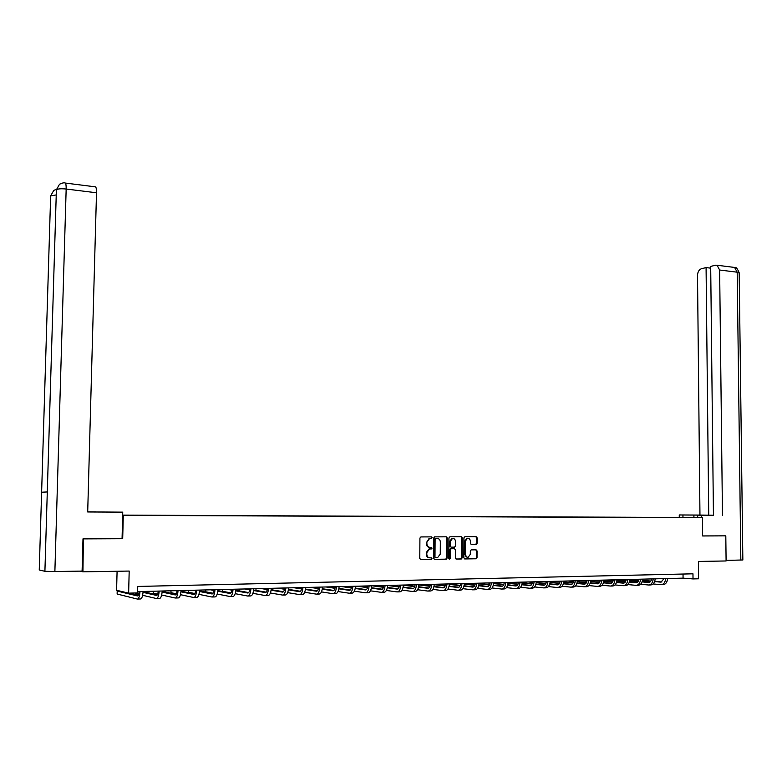 <?xml version="1.0" encoding="UTF-8"?>
<svg xmlns="http://www.w3.org/2000/svg" width="782" height="782" viewBox="0 0 782 782"><rect width="100%" height="100%" fill="white"/><g stroke="black" fill="none" stroke-linecap="round" stroke-linejoin="round"><path stroke-width="1.17" d="M432.133 537.664L431.449 536.882L420.931 536.931L419.924 538.065L419.778 558.446L420.775 559.56L431.302 559.413L431.996 558.612L431.312 557.83L429.953 557.849C428.037 557.664 426.992 556.471 426.816 554.282L426.825 552.591L429.562 548.984L431.469 548.925L432.065 548.133L431.381 547.351L430.022 547.361C428.106 547.165 427.06 545.973 426.884 543.783L426.894 542.092L429.601 538.515L431.547 538.446L432.133 537.664M431.625 536.911L431.625 537.645L431.087 536.882M431.488 557.859L431.488 558.573L431.019 557.84M429.455 557.81L429.416 557.81C427.5 557.615 426.454 556.432 426.278 554.243L426.288 552.551L429.025 548.944L430.931 548.886L431.527 548.104L431.058 547.351M476.121 544.467L477.069 543.353L477.088 537.781L476.15 536.677L464.899 536.726L463.941 537.84L463.853 557.84L464.801 558.944L476.189 558.768L477.02 557.664L477.049 550.919L476.101 549.824L471.165 549.883L470.334 550.987L470.324 554.34L468.086 557.312C466.365 557.351 465.407 556.383 465.212 554.409L465.261 541.252L467.46 538.299C469.2 538.251 470.168 539.218 470.373 541.212L470.373 543.402L471.321 544.497L476.121 544.467L475.554 544.428L476.502 543.324L476.521 537.752L475.788 536.677M83.4 538.827L82.931 571.828L129.186 571.056L128.639 593.147L137.583 592.922L137.749 586.441L692.969 573.812L693.018 578.924L698.57 578.788L698.404 561.437L726.097 560.968L725.804 535.856L724.787 535.826M83.85 538.876L122.696 538.7L123.282 515.387L702.451 517.733L702.637 535.973L725.804 535.856M447.236 537.928L446.268 536.814L434.567 536.882L433.736 537.996L433.609 558.25L434.587 559.365L446.141 559.208L447.118 558.074L447.236 537.928L445.926 536.814M449.904 536.794L461.302 536.745L462.26 537.85L462.172 557.869L461.321 558.983L456.336 559.062L455.368 557.957L455.407 549.814L454.45 548.71L451.067 548.749L450.227 549.863L450.188 558.368L449.591 559.15L448.819 558.387L448.936 537.918L449.904 536.794M82.931 571.828L79.529 571.134M122.666 515.103L702.451 517.733M123.282 515.387L122.657 515.377M667.007 517.528L122.666 515.182M667.007 517.41L122.666 515.27M117.085 571.251L116.596 590.273L128.639 593.147M137.622 591.612L683.067 578.142L693.018 578.924M683.028 574.037L683.067 578.142M431.556 547.38L431.556 548.104M122.696 538.7L122.07 538.642L122.745 512.151L87.701 511.966L96.509 192.783L66.167 189.029L54.877 571.534L82.1 571.085L83 538.837L122.07 538.651M431.596 537.645L430.999 538.417L429.054 538.485L426.894 542.092M429.631 547.341L429.484 547.332C427.568 547.126 426.522 545.934 426.346 543.754L426.356 542.063M420.472 559.511L430.765 559.374L431.459 558.573M434.293 559.316L445.72 559.15L446.571 558.025L446.678 537.899M435.789 538.436L435.105 539.228L434.988 556.999L435.672 557.771L437.519 557.722L440.256 554.115L440.334 541.994C440.158 539.824 439.113 538.632 437.216 538.427L435.144 538.417L434.557 539.199L435.105 539.228M435.564 557.771L434.45 556.96L434.557 539.199M435.251 538.407L436.669 538.397M456.043 559.013L460.764 558.934L461.605 557.82L461.703 537.83L460.96 536.745M454.019 548.681L450.52 548.71L449.679 549.824L449.63 558.319L450.188 558.368M449.171 559.062L449.63 558.319M455.456 541.369C455.241 539.355 454.254 538.378 452.495 538.436L450.276 541.398L450.246 546.061L451.214 547.175L454.596 547.136L455.427 546.022L455.456 541.369M452.719 538.407L451.937 538.407L449.718 541.369L450.276 541.398M451.097 547.165L449.699 546.032L449.718 541.369M471.077 544.467L475.554 544.428M467.665 538.28L466.903 538.28L464.704 541.222L465.261 541.252M467.284 557.302L464.645 554.37L464.704 541.222M464.518 558.895L475.622 558.729L476.453 557.625L476.482 550.88L475.788 549.824M139.147 591.573C138.825 594.476 138.248 595.933 137.417 595.933L117.202 591.065L117.124 594.027L137.349 599.061C138.707 599.002 139.597 596.5 140.017 591.554M138.258 595.317L129.138 593.137M119.646 591.006L117.202 591.065M137.71 599.051L140.418 598.973C141.786 598.914 142.686 596.422 143.106 591.475M95.736 511.975L87.701 511.848M87.701 511.907L122.745 512.151M95.746 511.878L87.701 511.809M54.877 571.534L44.906 571.3L47.291 491.956L41.622 492.22L39.247 569.98L44.906 571.3M95.13 186.81L95.551 186.869C96.235 187.543 96.557 189.518 96.509 192.783M56.236 194.923L50.644 195.911L53.772 190.417M64.945 182.998L65.317 183.056C65.942 183.731 66.226 185.725 66.167 189.029C61.152 188.53 57.888 188.785 56.392 189.801L59.52 184.229M701.522 517.723L701.493 515.201L697.652 515.152L712.578 515.221L679.255 514.957L699.958 515.064L697.515 275.43C697.71 271.931 698.961 269.712 701.288 268.783L706.078 267.581L708.736 515.162L699.958 515.064M701.493 515.201L708.736 515.162M682.96 517.469L682.94 514.996M679.275 517.42L679.255 514.957M697.681 517.674L697.652 515.152M722.47 515.309L719.636 270.015L717.055 265.235L715.589 265.196L710.691 266.418L713.438 515.211M742.851 559.98L726.097 560.391M710.711 268.158L706.078 267.581M725.012 535.836L702.637 535.934M158.267 591.104C157.935 593.988 157.338 595.425 156.478 595.425L143.038 592.365M157.319 594.858L143.096 591.642M135.325 592.981L135.315 593.567L138.649 594.349M142.617 595.288L156.4 598.533C157.817 598.474 158.746 595.992 159.176 591.084M156.781 598.523L159.43 598.455C160.857 598.386 161.786 595.913 162.216 591.006M177.113 590.645C176.771 593.499 176.145 594.926 175.256 594.936L162.128 592.091M176.116 594.398L162.187 591.407M158.247 591.251L157.651 591.124M153.292 591.231L153.243 593.108L157.671 594.095M161.669 594.994L175.188 598.015C176.664 597.956 177.612 595.493 178.052 590.615M175.588 598.005L178.179 597.937C179.655 597.878 180.613 595.405 181.053 590.547M195.686 590.185C195.334 593.02 194.698 594.437 193.77 594.447L180.945 591.798M194.64 593.939L181.004 591.153M177.074 591.006L175.5 590.684M170.984 590.791L170.945 592.658L176.409 593.821M180.437 594.682L193.711 597.507C195.236 597.448 196.223 594.994 196.663 590.156M194.122 597.497L196.653 597.428C198.188 597.36 199.175 594.916 199.615 590.087M213.994 589.726C213.642 592.551 212.987 593.958 212.03 593.968L199.488 591.495M212.9 593.489L199.557 590.889M195.617 590.733L193.115 590.244M188.442 590.361L188.403 592.218L194.874 593.528M198.951 594.359L211.971 597.008C213.545 596.94 214.561 594.506 215.001 589.706M212.391 596.998L214.864 596.93C216.458 596.862 217.474 594.428 217.924 589.628M232.049 589.286C231.687 592.082 231.013 593.489 230.025 593.489L217.767 591.182M230.905 593.049L217.836 590.606M213.975 589.882L213.261 589.745M213.906 590.459L210.495 589.814M205.666 589.931L205.627 591.779L213.075 593.225M217.191 594.027L229.967 596.51C231.599 596.441 232.635 594.027 233.095 589.257M230.407 596.5L232.831 596.431C234.473 596.363 235.519 593.949 235.969 589.188M249.849 588.846C249.487 591.622 248.793 593.02 247.777 593.02L235.793 590.86M248.666 592.6L235.871 590.312M232.01 589.618L230.367 589.325M231.931 590.166L227.64 589.393M222.665 589.511L222.626 591.339L231.013 592.903M235.186 593.685L247.728 596.021C249.399 595.952 250.465 593.558 250.924 588.817M248.177 596.011L250.543 595.943C252.234 595.874 253.3 593.479 253.759 588.748M267.405 588.406C267.033 591.172 266.33 592.551 265.284 592.561L253.573 590.537M266.173 592.16L253.642 590.009M249.79 589.345L247.249 588.905M249.702 589.863L244.561 588.973M239.439 589.1L239.409 590.918L248.686 592.58M252.918 593.342L265.235 595.542C266.955 595.473 268.05 593.088 268.509 588.387M265.694 595.532L268.011 595.464C269.751 595.395 270.846 593.01 271.305 588.308M284.726 587.986C284.345 590.723 283.622 592.101 282.546 592.111L271.1 590.205M283.446 591.73L271.168 589.696M267.327 589.061L263.915 588.494M267.239 589.56L261.256 588.563M270.416 592.981L282.498 595.063C284.277 594.994 285.391 592.629 285.86 587.956M282.976 595.053L285.244 594.994C287.023 594.916 288.147 592.551 288.617 587.888M255.997 588.69L255.968 590.41M301.803 587.556C301.422 590.283 300.679 591.651 299.574 591.661L288.392 589.863M300.483 591.3L288.46 589.384M284.619 588.768L280.357 588.093M284.521 589.247L277.737 588.152M287.668 592.629L299.535 594.594C301.353 594.525 302.497 592.169 302.966 587.526M300.024 594.584L302.243 594.525C304.061 594.447 305.215 592.101 305.684 587.468M272.341 588.289L272.312 589.882M318.645 587.145C318.264 589.853 317.502 591.202 316.378 591.212L305.439 589.52M317.287 590.879L305.508 589.061M301.666 588.465L296.593 587.693M301.569 588.924L294.003 587.751M304.677 592.267L316.339 594.134C318.196 594.066 319.369 591.72 319.838 587.116M316.837 594.125L319.007 594.066C320.874 593.988 322.047 591.651 322.526 587.047M335.273 586.735C334.882 589.423 334.1 590.772 332.946 590.781L322.262 589.178M333.865 590.459L322.331 588.738M318.489 588.162L312.614 587.292M318.391 588.602L310.063 587.35M321.461 591.906L332.917 593.685C334.813 593.606 336.006 591.28 336.485 586.705M333.425 593.665L335.546 593.606C337.462 593.538 338.655 591.212 339.134 586.637M351.665 586.324C351.274 588.993 350.483 590.342 349.3 590.351L338.85 588.836M350.228 590.039L338.929 588.416M335.087 587.859L328.43 586.901M334.979 588.279L325.918 586.959M338.02 591.544L349.271 593.225C351.216 593.157 352.428 590.84 352.907 586.295M349.789 593.215L351.871 593.157C353.826 593.079 355.038 590.772 355.527 586.236M367.853 585.923C367.442 588.582 366.641 589.911 365.438 589.921L355.224 588.494M366.367 589.628L355.302 588.084M351.46 587.546L344.051 586.52M351.353 587.947L341.558 586.578M354.354 591.182L365.409 592.785C367.393 592.707 368.625 590.41 369.114 585.894M365.947 592.776L367.98 592.717C369.964 592.639 371.206 590.342 371.694 585.835M383.815 585.532C383.405 588.172 382.594 589.491 381.362 589.501L371.372 588.142M382.29 589.217L371.45 587.751M367.608 587.233L359.476 586.138M367.501 587.624L357.012 586.197M370.473 590.821L381.342 592.345C383.356 592.267 384.617 589.99 385.106 585.503M381.88 592.336L383.874 592.277C385.897 592.199 387.158 589.921 387.647 585.435M350.991 586.344L350.971 587.478M399.573 585.141C399.162 587.761 398.331 589.081 397.08 589.09L387.315 587.8M398.009 588.817L387.393 587.429M383.551 586.92L374.695 585.757M383.444 587.292L372.271 585.816M386.376 590.459L397.06 591.915C399.113 591.837 400.394 589.569 400.883 585.112M397.608 591.896L399.563 591.847C401.625 591.769 402.906 589.501 403.395 585.053M366.132 585.972L366.123 587.038M415.125 584.76C414.704 587.36 413.864 588.67 412.593 588.68L403.043 587.458M413.531 588.426L403.121 587.096M399.279 586.608L389.739 585.386M399.172 586.959L387.647 585.483M402.075 590.097L412.573 591.485C414.665 591.407 415.965 589.159 416.464 584.731M413.131 591.475L415.037 591.417C417.138 591.339 418.438 589.09 418.937 584.662M381.088 585.601L381.078 586.598M430.471 584.379C430.051 586.969 429.201 588.269 427.91 588.279L418.565 587.116M428.839 588.025L418.644 586.764M414.812 586.285L404.587 585.024M414.695 586.637L403.385 585.219M417.568 589.736L427.891 591.065C430.022 590.987 431.332 588.748 431.83 584.349M428.458 591.055L430.325 590.997C432.456 590.918 433.775 588.68 434.284 584.291M395.858 585.239L395.848 586.168M445.623 584.007C445.202 586.578 444.332 587.869 443.023 587.878L433.893 586.774M443.961 587.644L433.971 586.432M430.129 585.972L419.25 584.662M430.012 586.304L418.917 584.956M432.857 589.384L443.003 590.654C445.173 590.566 446.502 588.347 447.011 583.968M443.59 590.635L445.408 590.586C447.578 590.508 448.917 588.279 449.425 583.91M410.452 584.877L410.442 585.747M467.44 538.251L466.903 538.28M460.588 583.636C460.158 586.187 459.278 587.468 457.949 587.487L449.024 586.432M458.887 587.253L449.103 586.109M445.261 585.65L434.274 584.359M445.144 585.972L434.245 584.692M447.959 589.022L457.929 590.244C460.129 590.156 461.478 587.947 461.986 583.607M458.526 590.224L460.305 590.175C462.504 590.097 463.863 587.878 464.371 583.538M424.87 584.516L424.861 585.337M475.358 583.274C474.928 585.806 474.029 587.087 472.68 587.096L463.951 586.099M473.618 586.881L464.029 585.777M460.187 585.337L449.406 584.105M460.07 585.65L449.376 584.418M462.856 588.67L472.67 589.833C474.899 589.755 476.267 587.556 476.776 583.235M473.266 589.814L475.016 589.775C477.245 589.687 478.623 587.487 479.131 583.177M439.113 584.164L439.103 584.926M489.933 582.913C489.503 585.435 488.603 586.696 487.235 586.715L478.701 585.757M488.173 586.5L478.78 585.454M474.938 585.024L464.342 583.841M474.811 585.327L464.312 584.144M460.578 583.724L459.943 583.655M477.567 588.318L487.225 589.433C489.483 589.354 490.871 587.165 491.379 582.873M487.831 589.413L489.542 589.374C491.8 589.286 493.188 587.106 493.706 582.815M453.179 583.822L453.179 584.535M504.341 582.551C503.901 585.063 502.982 586.324 501.594 586.334L493.256 585.425M502.533 586.129L493.334 585.122M489.493 584.711L479.092 583.567M489.366 584.995L479.063 583.871M475.329 583.46L473.931 583.304M492.093 587.966L501.594 589.042C503.882 588.954 505.28 586.783 505.798 582.522M502.21 589.022L503.882 588.973C506.169 588.895 507.577 586.725 508.095 582.463M467.079 583.48L467.079 584.144M518.554 582.209C518.114 584.692 517.195 585.943 515.788 585.962L507.626 585.092M516.726 585.767L507.714 584.799M503.862 584.389L493.657 583.304M503.745 584.672L493.628 583.597M489.894 583.196L487.763 582.961M480.803 583.753L480.803 583.137M506.443 587.614L515.788 588.651C518.104 588.563 519.522 586.402 520.04 582.17M516.403 588.631L518.046 588.582C520.362 588.504 521.78 586.344 522.308 582.111M480.822 583.137L480.813 583.763M532.601 581.857C532.161 584.33 531.222 585.581 529.805 585.601L521.829 584.76M530.743 585.405L521.907 584.486M518.065 584.086L508.036 583.04M504.322 582.649L503.598 582.57M517.938 584.359L508.007 583.313M504.282 582.922L501.428 582.629M494.4 582.805L494.39 583.382L494.361 582.805M520.607 587.272L529.805 588.26C532.141 588.181 533.578 586.031 534.096 581.818M530.431 588.25L532.034 588.201C534.38 588.113 535.817 585.972 536.335 581.769M546.471 581.515C546.032 583.968 545.083 585.21 543.646 585.229L535.846 584.437M544.585 585.044L535.924 584.164M532.083 583.773L522.239 582.766M518.534 582.385L517.078 582.238M531.956 584.037L522.2 583.04M518.486 582.658L514.927 582.297M534.595 586.93L543.646 587.878C546.012 587.8 547.468 585.659 547.987 581.476M544.282 587.869L545.846 587.82C548.221 587.732 549.678 585.601 550.196 581.427M560.176 581.173C559.726 583.616 558.768 584.848 557.312 584.868L549.697 584.105M558.26 584.692L549.775 583.841M545.924 583.46L536.257 582.492M532.562 582.131L530.401 581.916M545.797 583.714L536.227 582.756M532.513 582.385L528.27 581.964M548.417 586.588L557.322 587.507C559.716 587.419 561.183 585.298 561.711 581.134M557.967 587.487L559.492 587.448C561.896 587.36 563.363 585.239 563.89 581.085M573.714 580.84C573.255 583.274 572.297 584.496 570.821 584.516L563.372 583.783M571.759 584.34L563.451 583.528M559.609 583.157L550.108 582.228M546.413 581.867L543.558 581.583M559.472 583.401L550.069 582.482M546.364 582.121L541.467 581.642M562.062 586.246L570.831 587.135C573.255 587.047 574.731 584.936 575.259 580.801M571.476 587.116L572.981 587.077C575.405 586.989 576.891 584.877 577.419 580.752M587.087 580.508C586.627 582.922 585.659 584.144 584.174 584.164L576.881 583.47M585.102 583.998L576.96 583.216M573.118 582.844L563.793 581.955M560.108 581.603L556.569 581.261M572.991 583.089L563.754 582.209M560.049 581.847L554.497 581.319M575.552 585.913L584.174 586.764C586.627 586.676 588.113 584.584 588.651 580.469M584.838 586.744L586.304 586.705C588.758 586.617 590.244 584.525 590.781 580.42M600.293 580.185C599.833 582.58 598.856 583.792 597.35 583.822L590.234 583.147M598.289 583.655L590.312 582.903M586.461 582.541L577.302 581.681M573.626 581.339L569.433 580.948M586.334 582.776L577.263 581.925M573.568 581.583L567.38 580.997M588.875 585.581L597.36 586.402C599.833 586.314 601.338 584.232 601.876 580.146M598.025 586.383L599.462 586.344C601.935 586.256 603.44 584.174 603.978 580.097M613.342 579.863C612.883 582.248 611.895 583.45 610.38 583.47L603.421 582.834M611.319 583.313L603.499 582.6M599.647 582.238L590.654 581.417M586.979 581.075L582.15 580.635M599.52 582.473L590.615 581.652M586.92 581.309L580.117 580.684M602.032 585.249L610.39 586.041C612.893 585.953 614.408 583.88 614.945 579.824M611.065 586.031L612.472 585.992C614.965 585.904 616.49 583.831 617.018 579.775M626.245 579.54C625.786 581.916 624.789 583.108 623.254 583.137L616.451 582.522M624.192 582.981L616.529 582.287M612.677 581.945L603.851 581.143M600.175 580.811L594.711 580.322M612.55 582.17L603.802 581.378M600.117 581.046L592.707 580.371M615.033 584.926L623.274 585.689C625.786 585.601 627.32 583.538 627.858 579.501M623.948 585.669L625.317 585.63C627.838 585.542 629.373 583.489 629.911 579.452L638.757 580.244M638.992 579.227C638.523 581.583 637.526 582.776 635.981 582.795L629.324 582.209M636.91 582.649L629.402 581.984M625.551 581.642L616.881 580.879M613.205 580.557L607.135 580.019M625.424 581.867L616.832 581.104M613.147 580.772L605.16 580.068M627.887 584.594L635.991 585.337C638.532 585.249 640.077 583.196 640.614 579.188M636.675 585.327L638.024 585.288C640.566 585.2 642.1 583.147 642.648 579.139M651.582 578.915C651.123 581.261 650.106 582.443 648.552 582.473L642.051 581.906M649.48 582.326L642.13 581.681M638.278 581.349L629.754 580.606M626.089 580.293L619.422 579.716M638.141 581.564L629.715 580.831M626.03 580.508L617.467 579.765M640.585 584.281L648.571 584.995C651.132 584.907 652.687 582.864 653.224 578.876M649.256 584.975L650.575 584.936C653.136 584.848 654.69 582.815 655.228 578.827M664.035 578.612L660.976 582.14L654.622 581.603M661.914 582.004L654.7 581.388M650.849 581.055L642.481 580.342M638.816 580.029L631.573 579.413M650.722 581.261L642.442 580.557M653.136 583.958L660.995 584.653C663.586 584.565 665.14 582.531 665.687 578.572M661.689 584.633L662.98 584.594C665.56 584.506 667.124 582.482 667.672 578.524M429.543 538.436L430.08 538.466M426.346 543.754L426.884 543.783M430.833 548.896L431.371 548.925M429.474 548.905L430.012 548.944M426.288 552.551L426.825 552.591M426.278 554.243L426.816 554.282M430.765 559.374L431.302 559.413M430.902 538.427L431.439 538.456M446.571 558.025L447.118 558.074M445.593 559.159L446.141 559.208M434.45 556.96L434.988 556.999M461.703 537.83L462.26 537.85M461.605 557.82L462.172 557.869M460.647 558.944L461.204 558.993M453.892 548.671L454.45 548.71M450.647 548.7L451.204 548.739M449.679 549.824L450.227 549.863M449.699 546.032L450.246 546.061M464.645 554.37L465.212 554.409M476.482 550.88L477.049 550.919M476.453 557.625L477.02 557.664M475.505 558.739L476.072 558.778M476.521 537.752L477.088 537.781M476.502 543.324L477.069 543.353M56.372 190.515L47.291 491.956M41.622 492.22L50.625 196.605M740.837 560.147L737.191 272.195L719.636 270.015M693.927 517.625L693.898 515.055M739.176 273.074L737.191 272.195L734.591 267.444L733.614 267.327M429.054 538.485L429.601 538.515M430.931 548.886L431.469 548.925M429.025 548.944L429.562 548.984M430.853 559.365L431.4 559.404M430.999 538.417L431.547 538.446M445.72 559.15L446.268 559.189M435.144 538.417L435.691 538.446M460.764 558.934L461.321 558.983M450.52 548.71L451.067 548.749M451.937 538.407L452.495 538.436M475.622 558.729L476.189 558.768M475.691 544.419L476.248 544.448M56.421 189.322L53.85 190.368M59.598 184.181C62.521 182.861 64.427 182.48 65.317 183.056L95.551 186.869M717.055 265.235L734.591 267.444C735.921 266.76 737.446 268.539 739.176 272.791L742.851 560.039"/></g></svg>
